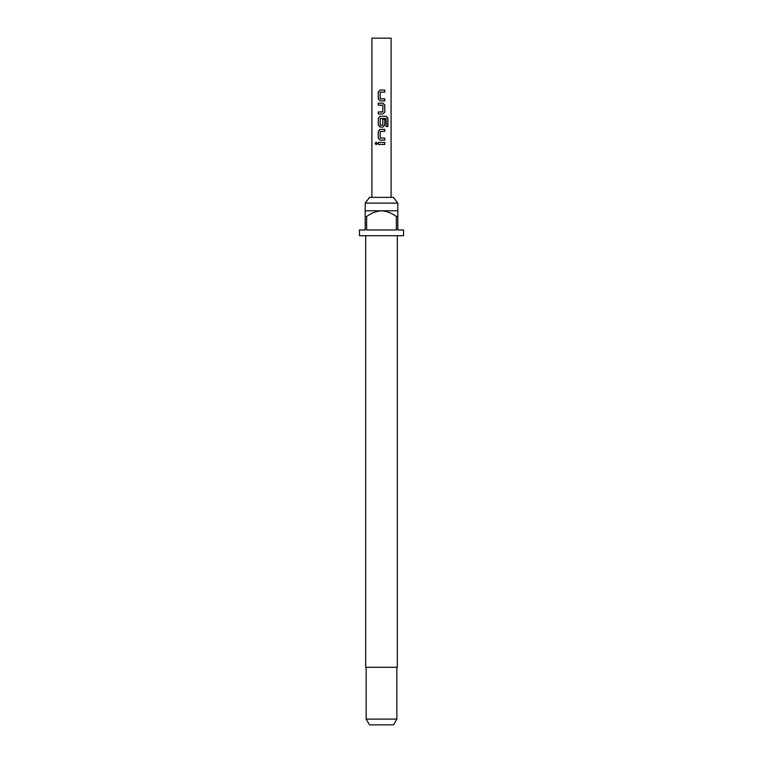 <?xml version="1.0" encoding="UTF-8"?>
<svg xmlns="http://www.w3.org/2000/svg" width="763" height="763" viewBox="0 0 763 763"><rect width="100%" height="100%" fill="white"/><g stroke="black" fill="none" stroke-linecap="round" stroke-linejoin="round"><path stroke-width="1.14" d="M375.119 143.454L376.13 142.204L377.246 143.454L376.13 144.703L375.119 143.454L376.188 142.204M380.336 98.875L384.81 98.875L384.81 100.888L380.079 100.888L378.286 99.009L378.286 91.961L380.079 90.082L384.81 90.082L384.81 92.094L380.212 92.228L380.212 98.742L384.743 98.875L384.743 100.888L380.108 100.888L378.343 99.009L378.343 91.961L380.108 90.082M378.343 113.983L378.343 111.97L382.826 111.837L382.826 105.323L378.343 105.189L378.343 103.177L382.969 103.177L384.81 105.056L384.81 112.104L382.969 113.983L378.286 113.983L378.286 111.97L382.664 111.97M380.365 125.285L382.826 125.151L382.826 119.419L384.81 119.419L384.81 125.199L382.969 127.078L380.079 127.078L378.286 125.199L378.286 118.141L380.079 116.262L386.307 116.262L387.881 118.141L387.881 126.601L386.183 126.601L386.068 118.503L380.212 118.637L380.212 125.151L381.5 125.285M380.079 127.078L378.343 125.199L378.343 118.141L380.108 116.262M384.81 119.419L384.743 125.199L382.931 127.078L381.5 127.078M384.81 138.151L384.81 140.163L380.079 140.163L378.343 138.284L378.343 131.236L380.108 129.357L384.81 129.357L384.81 131.37L380.212 131.503L380.212 138.017L384.81 138.151L384.743 140.163L381.462 140.163M378.286 144.465L378.286 142.452L384.743 142.452L384.743 144.465L378.286 144.465L378.343 142.452L384.81 142.452L384.81 144.465L380.165 144.465M371.905 197.359L371.905 38.15L391.095 38.15L391.095 197.359M380.336 138.151L381.5 138.151M385.973 118.503L380.336 118.503M380.079 140.163L378.286 138.284L378.286 131.236L380.079 129.357L381.5 129.357M382.664 105.189L378.286 105.189L378.286 103.177L382.969 103.177M381.5 92.094L380.336 92.094M365.2 203.111L369.597 197.359L393.403 197.359L397.8 203.111L365.2 203.111L365.2 216.539L366.641 216.539L366.641 229.968L396.359 229.968L396.359 216.539L397.8 216.539L397.8 229.968L403.56 229.968L403.56 235.719L359.44 235.719L359.44 229.968L365.2 229.968L365.2 216.539M365.677 235.719L365.677 667.301L397.323 667.301L397.323 235.719M397.8 216.539L397.8 210.788L365.2 210.788M396.846 719.099L393.527 724.85L369.473 724.85L366.154 719.099L396.846 719.099L396.846 667.301M366.641 216.539C371.076 213.154 376.025 211.237 381.5 210.788C387.013 211.256 391.963 213.173 396.359 216.539M376.178 144.703L375.253 143.454M384.81 129.357L384.743 131.37L381.5 131.37M386.307 116.262L387.757 118.141L387.757 126.601M382.931 103.177L384.743 105.056L384.81 112.104M384.743 112.104L382.931 113.983M381.5 90.082L384.81 90.082M384.743 90.082L384.743 92.094M397.8 210.788L397.8 203.111M366.154 719.099L366.154 667.301"/></g></svg>
